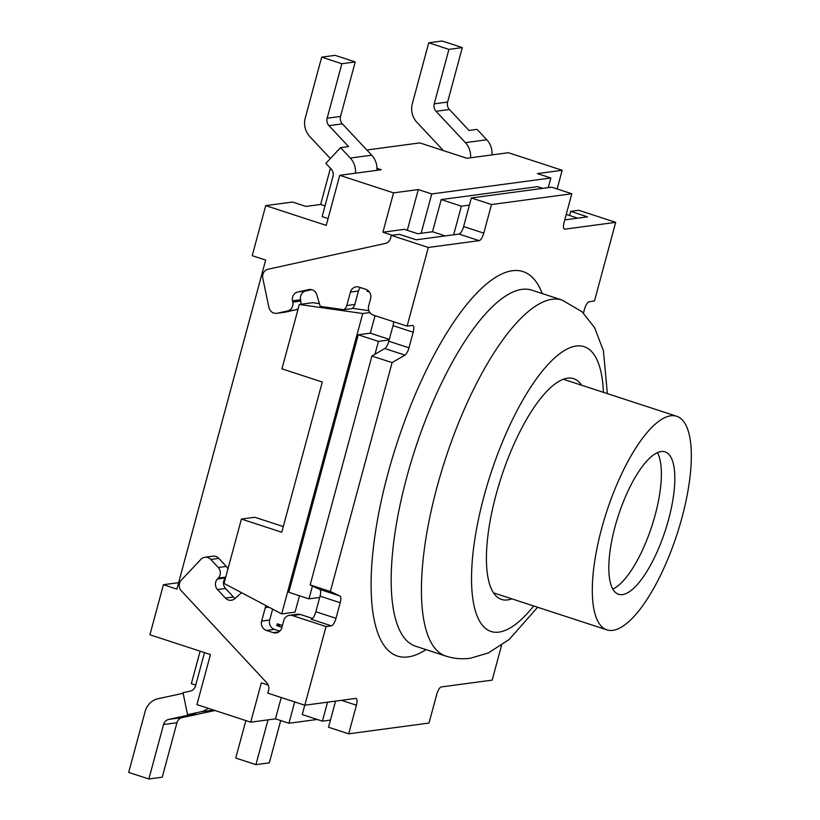<?xml version="1.0" encoding="UTF-8"?>
<svg xmlns="http://www.w3.org/2000/svg" width="820" height="820" viewBox="0 0 820 820"><rect width="100%" height="100%" fill="white"/><g stroke="black" fill="none" stroke-linecap="round" stroke-linejoin="round"><path stroke-width="1.23" d="M343.857 309.714A7.493 6.99 -97.6 0 0 346.798 305.542L354.834 304.466A7.493 6.99 -97.6 0 1 351.893 308.638L343.857 309.714L320.241 306.342L316.827 294.81A7.493 6.99 82.4 0 0 308.627 289.624L309.704 289.481M346.798 305.542L350.437 292.074A7.493 6.99 82.4 0 1 359.088 287.123L365.812 289.316A7.493 6.99 82.4 0 1 370.609 298.664L368.682 305.819A7.493 6.99 -97.6 0 0 373.469 315.167L407.099 326.145L428.327 247.466L479.177 240.649A7.493 2.46 108.1 0 0 483.79 233.136L491.508 204.528L571.806 193.756L564.088 222.374A7.493 2.46 108.1 0 0 564.437 229.128A7.493 2.46 108.1 0 0 564.836 229.169L615.687 222.353L594.459 301.032L589.108 301.75A7.493 2.46 108.1 0 0 584.496 309.253L583.471 313.086M308.627 289.624L297.814 292.002A7.493 6.99 82.4 0 0 292.514 300.837L292.791 302.129A7.493 6.99 -97.6 0 1 287.492 310.964L277.252 313.219A7.493 6.99 -97.6 0 1 268.888 307.387L262.769 278.072A7.493 6.99 -97.6 0 1 268.068 269.237L385.359 243.427A7.493 6.99 82.4 0 0 390.556 238.292L391.335 235.391L428.327 247.466M272.63 609.127L269.688 620.022A7.493 6.99 -97.6 0 0 274.485 629.37L279.815 631.113M265.557 605.396A7.493 6.99 82.4 0 1 265.29 607.64L261.652 621.099A7.493 6.99 -97.6 0 0 266.449 630.447L273.173 632.64A7.493 6.99 -97.6 0 0 281.834 627.689L283.761 620.535A7.493 6.99 82.4 0 1 289.491 615.307L297.516 614.231A7.493 6.99 82.4 0 1 300.448 614.498L312.512 618.444M327.539 702.186L322.414 721.159L330.45 720.083L328.523 727.237L348.695 733.818L356.413 705.21A7.493 2.46 108.1 0 0 356.064 698.445A7.493 2.46 108.1 0 0 355.665 698.414L304.804 705.231L267.822 693.156L268.611 690.245A7.493 6.99 -97.6 0 0 266.797 682.824L181.302 590.81A7.493 6.99 82.4 0 1 181.24 580.232L200.91 559.332A7.493 6.99 82.4 0 1 204.897 557.262L212.923 556.185A7.493 6.99 82.4 0 1 218.837 558.389L226.299 566.425A7.493 6.99 82.4 0 1 227.919 569.101M225.551 577.864L225.49 577.926A7.493 6.99 -97.6 0 0 225.551 588.504L233.433 596.991A7.493 6.99 -97.6 0 0 235.166 598.354M564.755 219.883L587.489 216.839L570.679 211.345L569.89 214.256A7.493 6.99 82.4 0 1 569.459 215.455M501.543 645.401L492.174 680.118L441.314 686.934A7.493 2.46 108.1 0 0 436.711 694.448L428.993 723.055L348.695 733.818M289.491 615.307A7.493 6.99 82.4 0 1 292.412 615.574L326.042 626.552L331.393 625.834L311.221 619.254A7.493 2.46 108.1 0 0 315.823 611.74L320.036 596.14A7.493 2.46 108.1 0 0 319.769 589.416L312.451 585.992L308.976 598.866L319.687 597.431M393.641 321.747A7.493 2.46 -71.9 0 1 393.026 325.632L389.162 339.941L378.45 341.376L374.986 354.25L371.921 356.034L310.165 584.926L312.451 585.992M571.806 193.756L551.634 187.175L471.336 197.938L469.409 205.092L461.373 206.168L453.655 234.776L416.181 239.799L399.371 234.315L391.335 235.391M453.655 234.776L459.005 234.059A7.493 2.46 108.1 0 0 463.618 226.546L469.409 205.092M330.45 720.083L335.564 701.11M331.393 625.834A7.493 2.46 108.1 0 0 335.995 618.321L340.208 602.731A7.493 2.46 108.1 0 0 339.952 596.007L330.337 591.507L392.093 362.624L404.947 355.111A7.493 2.46 108.1 0 0 408.985 347.813L413.198 332.223A7.493 2.46 108.1 0 0 412.839 325.458A7.493 2.46 108.1 0 0 412.45 325.427L407.099 326.145M374.986 354.25L384.775 348.531A7.493 2.46 108.1 0 0 388.813 341.222L389.162 339.941M371.921 356.034L392.093 362.624M276.719 313.312L284.745 312.236A7.493 6.99 -97.6 0 0 285.278 312.143L295.518 309.888A7.493 6.99 -97.6 0 0 298.203 308.617M300.827 304.271A7.493 6.99 -97.6 0 0 300.817 301.053L300.55 299.761A7.493 6.99 82.4 0 1 305.839 290.926L311.6 289.665M354.834 304.466L358.463 290.997A7.493 6.99 82.4 0 1 360.482 287.574M204.897 557.262A7.493 6.99 82.4 0 1 210.801 559.466L218.274 567.501A7.493 6.99 82.4 0 1 218.325 578.079L217.464 579.002A7.493 6.99 -97.6 0 0 217.525 589.58L225.408 598.067A7.493 6.99 -97.6 0 0 234.848 598.631L241.551 592.686M615.687 222.353L578.705 210.268L570.679 211.345M511.854 598.836A116.102 38.181 -71.9 0 1 507.672 599.912A116.102 38.181 -71.9 0 1 501.543 599.41A116.102 38.181 -71.9 0 1 501.286 477.189A116.102 38.181 -71.9 0 1 573.621 378.666A116.102 38.181 -71.9 0 1 581.605 385.215M304.804 705.231L326.042 626.552M310.165 584.926L330.337 591.507M471.336 197.938L491.508 204.528M195.724 685.11L191.347 683.685L200.121 651.172M178.616 582.682L163.426 584.711L176.884 589.108L265.659 260.084L252.211 255.686L265.721 205.625L326.237 225.387L339.746 175.316L393.549 192.874L418.303 189.563L431.75 193.95L550.866 177.991L537.418 173.594L562.172 170.273L557.128 188.969M265.721 205.625L292.484 202.038L305.932 206.425L320.651 204.457L330.419 168.264M366.847 149.998L419.819 142.905L466.887 158.27L508.379 152.715L562.172 170.273M317.217 719.458L288.937 723.25L275.489 718.863L250.725 722.174L261.344 682.834L268.253 685.1M163.426 584.711L149.916 634.782L210.443 654.544L196.933 704.616L250.725 722.174M577.7 218.151L566.241 214.409M281.68 613.924L362.737 313.506L299.32 304.476L281.947 368.846L322.291 382.028L281.762 532.231L241.418 519.06L224.044 583.43L281.68 613.924L295.056 612.13L299.474 595.761M283.289 526.563L254.805 517.266L241.418 519.06M319.441 303.646L312.697 302.683L299.32 304.476M369.912 312.543L362.737 313.506M352.313 308.32L368.918 310.688M376.954 168.356L381.238 169.75L339.746 175.316M407.304 230.317L418.303 189.563M431.75 193.95L421.142 233.29L432.519 231.763L441.201 199.578L537.561 186.663L542.768 188.364M369.43 292.022L367.011 291.223L368.58 291.018M281.936 627.3L276.781 625.619L277.262 623.825L282.418 625.506M275.489 718.863L281.239 697.543M294.688 701.93L288.937 723.25M548.262 187.626L550.866 177.991M392.257 235.268L382.93 232.214L393.549 192.874M389.315 339.367L370.322 333.166L375.047 315.68M367.011 291.223L367.329 290.024M320.651 204.457L325.027 205.881M208.085 708.255A18.727 17.466 82.4 0 1 200.879 711.811L187.534 714.681L183.024 692.674L190.271 691.116A7.493 6.99 -97.6 0 0 195.488 685.981L204.498 652.597M214.994 710.509L182.163 717.592A7.493 6.99 82.4 0 0 176.946 722.727L162.247 777.206L148.861 779L128.689 772.409L145.109 711.545A18.727 17.466 82.4 0 1 158.168 698.691L183.157 693.3M187.534 714.681L195.57 713.605L168.776 719.386A7.493 6.99 -97.6 0 0 163.559 724.521L148.861 779M330.357 158.547L309.827 136.622A18.727 17.466 82.4 0 1 305.255 118.018L321.686 57.144L341.858 63.734L327.159 118.213A7.493 6.99 -97.6 0 0 328.984 125.655L348.572 146.565L340.536 147.641L350.294 158.065A18.727 17.466 82.4 0 1 355.47 173.204M328.072 218.581L322.127 216.644L332.961 176.474A7.493 6.99 -97.6 0 0 331.136 169.033L325.847 163.375L340.536 147.641M376.882 170.334A18.727 17.466 -97.6 0 0 371.706 155.195L342.37 123.861A7.493 6.99 82.4 0 1 340.536 116.419L355.234 61.941L341.858 63.734M355.234 61.941L335.062 55.35L321.686 57.144M470.567 157.778A18.727 17.466 -97.6 0 0 465.391 142.639L436.045 111.294A7.493 6.99 82.4 0 1 434.221 103.853L448.919 49.384L428.747 42.794L442.134 41L462.306 47.591L447.607 102.059A7.493 6.99 -97.6 0 0 449.432 109.501L469.019 130.421L477.045 129.345L486.803 139.769A18.727 17.466 82.4 0 1 491.979 154.908M448.919 49.384L462.306 47.591M428.747 42.794L412.327 103.668A18.727 17.466 -97.6 0 0 416.888 122.272L443.435 150.613M245.867 720.585L235.75 758.059L255.922 764.65L269.308 762.856L280.717 720.565M255.922 764.65L268.007 719.857M322.414 721.159L302.242 714.568L304.763 705.22M308.976 598.866L288.804 592.286L358.279 334.785L370.322 333.166M276.781 625.619L281.014 625.045M382.93 232.214L404.342 229.344L417.79 233.741L421.142 233.29M378.45 341.376L358.279 334.785M445.209 235.914L432.519 231.763M461.373 206.168L441.201 199.578M612.817 589.088A74.907 24.631 108.1 0 0 651.787 526.327A74.907 24.631 108.1 0 0 657.363 452.671M661.115 451.543A74.907 24.631 -71.9 0 1 665.061 451.861A74.907 24.631 -71.9 0 1 665.235 530.714A74.907 24.631 -71.9 0 1 618.567 594.285A74.907 24.631 -71.9 0 1 616.65 521.038A74.907 24.631 -71.9 0 1 661.115 451.543M670.76 415.781A112.361 36.951 -71.9 0 1 676.684 416.263A112.361 36.951 -71.9 0 1 676.941 534.537A112.361 36.951 -71.9 0 1 606.943 629.883A112.361 36.951 -71.9 0 1 604.063 520.023A112.361 36.951 -71.9 0 1 670.76 415.781M265.29 607.64L268.888 607.159M564.836 229.169L564.098 228.923M483.79 233.136L463.618 226.546M459.005 234.059L479.177 240.649M341.438 700.321L356.413 705.21M335.995 618.321L315.823 611.74M292.412 615.574L300.448 614.498M339.952 596.007L319.769 589.416M320.036 596.14L340.208 602.731M408.985 347.813L388.813 341.222M384.775 348.531L404.947 355.111M393.026 325.632L413.198 332.223M277.252 313.219L285.278 312.143M287.492 310.964L295.518 309.888M292.791 302.129L300.817 301.053M292.514 300.837L300.55 299.761M297.814 292.002L305.839 290.926M350.437 292.074L358.463 290.997M210.801 559.466L218.837 558.389M218.274 567.501L226.299 566.425M218.325 578.079L225.756 577.085M217.464 579.002L225.49 577.926M217.525 589.58L225.551 588.504M225.408 598.067L233.433 596.991M261.652 621.099L269.688 620.022M266.449 630.447L274.485 629.37M273.173 632.64L278.851 631.882M445.834 656.082L415.576 646.201A187.267 61.582 -71.9 0 1 410.779 463.095A187.267 61.582 -71.9 0 1 521.951 289.368A187.267 61.582 -71.9 0 1 531.821 290.167L562.079 300.048A187.267 61.582 108.1 0 0 445.414 458.944A187.267 61.582 108.1 0 0 445.834 656.082C453.757 658.634 461.916 659.362 470.342 658.234L488.3 652.997L509.251 639.436L537.612 607.251M533.687 605.97A149.814 49.272 -71.9 0 1 498.98 632.097A149.814 49.272 -71.9 0 1 505.581 434.61A149.814 49.272 -71.9 0 1 603.438 392.339M542.256 293.57A202.253 66.512 108.1 0 0 404.649 421.203A202.253 66.512 108.1 0 0 408.145 656.912A202.253 66.512 108.1 0 0 426.01 649.604M176.946 722.727L163.559 724.521M182.163 717.592L168.776 719.386M213.702 710.089L200.879 711.811M371.706 155.195L350.294 158.065M342.37 123.861L328.984 125.655M340.536 116.419L327.159 118.213M465.391 142.639L486.803 139.769M436.045 111.294L449.432 109.501M434.221 103.853L447.607 102.059M562.079 300.048L582.139 311.825L594.572 327.641L603.418 350.745L607.353 393.62M493.568 592.87L606.943 629.883M563.309 379.24L676.684 416.263"/></g></svg>
